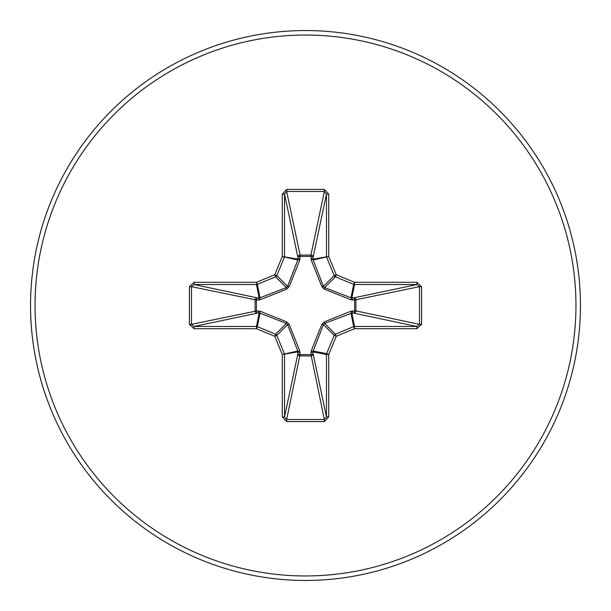 <?xml version="1.0" encoding="UTF-8"?>
<svg xmlns="http://www.w3.org/2000/svg" width="611" height="611" viewBox="0 0 611 611"><rect width="100%" height="100%" fill="white"/><g stroke="black" fill="none" stroke-linecap="round" stroke-linejoin="round"><path stroke-width="0.92" d="M352.631 310.93A2.253 0.764 -88.2 0 1 351.867 313.084L324.624 323.41L323.41 324.624L313.199 350.997L313.145 353.845A2.253 2.07 -11.9 0 1 310.907 355.923L300.093 355.923A2.253 2.07 11.9 0 1 297.855 353.845L297.801 350.997L287.59 324.624L286.376 323.41L260.003 313.199L257.155 313.145A2.253 2.07 78.1 0 1 255.077 310.907L255.077 300.093A2.253 2.07 101.9 0 1 257.155 297.855L260.003 297.801L286.376 287.59L287.59 286.376L297.801 260.003L297.855 257.155A2.253 0.764 -1.8 0 1 300.009 256.391L300.093 255.077L310.907 255.077L310.991 256.391L300.009 256.391L299.772 260.095L289.156 286.651L286.651 289.156L260.095 299.772L256.391 300.009L256.391 310.991L260.095 311.228L286.651 321.844L289.156 324.349L299.772 350.905L300.009 354.609L310.991 354.609L311.228 350.905L321.844 324.349L324.349 321.844L350.905 311.228L354.609 310.991L354.609 300.009L350.905 299.772L324.349 289.156L321.844 286.651L311.228 260.095L310.991 256.391A2.253 0.764 -178.2 0 1 313.145 257.155L313.199 260.003L323.41 286.376L324.624 287.59L350.997 297.801L353.845 297.855A2.253 2.07 -101.9 0 1 355.923 300.093L355.923 310.907L419.52 324.342L421.598 324.342L416.893 328.703L354.525 328.703L336.271 336.271L328.703 354.525L328.703 416.893L324.342 421.598L286.658 421.598L282.297 416.893L282.297 354.525L274.729 336.271L256.475 328.703L194.107 328.703L189.402 324.342L191.48 324.342L194.107 326.465L194.107 328.703M189.402 324.342L189.402 286.658L194.107 282.297L256.475 282.297L274.729 274.729L282.297 256.475L282.297 194.107L286.658 189.402L324.342 189.402L324.342 191.48L310.907 255.077A2.253 2.07 -168.1 0 1 313.145 257.155L326.465 194.107L324.342 191.48L286.658 191.48L284.535 194.107L284.535 256.475A2.253 2.238 101.2 0 1 284.367 257.33L276.806 275.592A2.253 2.238 135 0 1 275.592 276.806L257.33 284.367L260.003 297.801A2.253 0.687 -110.9 0 0 260.095 299.772M416.893 328.703L416.893 326.465L353.845 313.145A2.253 2.07 -78.1 0 0 355.923 310.907L354.609 310.991A2.253 0.764 -88.2 0 1 353.845 313.145L351.867 313.084L354.525 326.465L416.893 326.465L419.52 324.342L419.52 286.658L416.893 284.535L354.525 284.535L351.867 297.916A2.253 0.764 88.2 0 1 352.631 300.07M305.5 580.45A274.95 274.95 0 0 0 580.45 305.5A274.95 274.95 0 0 0 305.5 30.55A274.95 274.95 0 0 0 30.55 305.5A274.95 274.95 0 0 0 305.5 580.45A274.95 274.95 0 0 1 30.55 305.5A274.95 274.95 0 0 1 305.5 30.55M324.342 189.402L328.703 194.107L328.703 256.475L336.271 274.729L354.525 282.297L416.893 282.297L421.598 286.658L421.598 324.342M194.107 282.297L194.107 284.535L191.48 286.658L191.48 324.342L256.391 310.991A2.253 0.764 88.2 0 0 257.155 313.145L194.107 326.465L256.475 326.465L259.133 313.084A2.253 0.764 88.2 0 1 258.369 310.93M260.095 311.228A2.253 0.687 110.9 0 0 260.003 313.199L257.33 326.633L275.592 334.194A2.253 2.238 45 0 1 276.806 335.408L274.729 336.271L275.592 334.194L286.376 323.41L286.651 321.844M289.156 324.349L287.59 324.624L276.806 335.408L284.367 353.67A2.253 2.238 78.8 0 1 284.535 354.525L284.535 416.893L286.658 419.52L286.658 421.598M282.297 416.893L284.535 416.893L297.855 353.845A2.253 0.764 -178.2 0 0 300.009 354.609L286.658 419.52L324.342 419.52L326.465 416.893L328.703 416.893M324.342 421.598L324.342 419.52L310.991 354.609A2.253 0.764 -1.8 0 0 313.145 353.845L326.465 416.893L326.465 354.525A2.253 2.238 -78.8 0 1 326.633 353.67L328.703 354.525L326.465 354.525L313.084 351.867A2.253 0.764 -1.8 0 1 310.93 352.631M311.228 350.905A2.253 0.687 -159.1 0 0 313.199 350.997L326.633 353.67L334.194 335.408A2.253 2.238 -45 0 1 335.408 334.194L336.271 336.271L334.194 335.408L323.41 324.624L321.844 324.349M321.844 286.651L323.41 286.376L334.194 275.592L336.271 274.729L335.408 276.806A2.253 2.238 -135 0 1 334.194 275.592L326.633 257.33A2.253 2.238 -101.2 0 1 326.465 256.475L326.465 194.107L328.703 194.107M282.297 194.107L284.535 194.107L297.855 257.155A2.253 2.07 168.1 0 1 300.093 255.077L286.658 191.48L286.658 189.402M324.349 321.844L324.624 323.41L335.408 334.194L353.67 326.633L354.525 328.703L354.525 326.465A2.253 2.238 -11.2 0 0 353.67 326.633L350.997 313.199A2.253 0.687 -110.9 0 0 350.905 311.228M299.772 350.905A2.253 0.687 159.1 0 1 297.801 350.997L282.297 354.525L297.916 351.867A2.253 0.764 -178.2 0 0 300.07 352.631M421.598 286.658L419.52 286.658L354.609 300.009A2.253 0.764 88.2 0 0 353.845 297.855L416.893 284.535L416.893 282.297M350.905 299.772A2.253 0.687 110.9 0 0 350.997 297.801L353.67 284.367L335.408 276.806L324.624 287.59L324.349 289.156M311.228 260.095A2.253 0.687 159.1 0 1 313.199 260.003L328.703 256.475L313.084 259.133A2.253 0.764 -178.2 0 0 310.93 258.369M258.369 300.07A2.253 0.764 -88.2 0 1 259.133 297.916L256.475 284.535L194.107 284.535L257.155 297.855A2.253 0.764 -88.2 0 0 256.391 300.009L191.48 286.658L189.402 286.658M289.156 286.651L287.59 286.376L276.806 275.592L274.729 274.729L275.592 276.806L286.376 287.59L286.651 289.156M300.07 258.369A2.253 0.764 -1.8 0 0 297.916 259.133L282.297 256.475L297.801 260.003A2.253 0.687 -159.1 0 1 299.772 260.095M257.33 326.633L256.475 328.703L256.475 326.465A2.253 2.238 11.2 0 1 257.33 326.633M256.475 282.297L257.33 284.367A2.253 2.238 168.8 0 1 256.475 284.535L256.475 282.297M354.525 282.297L353.67 284.367A2.253 2.238 -168.8 0 0 354.525 284.535L354.525 282.297M305.5 575.952A270.452 270.452 0 0 0 575.952 305.5A270.452 270.452 0 0 0 305.5 35.048A270.452 270.452 0 0 0 35.048 305.5A270.452 270.452 0 0 0 305.5 575.952"/></g></svg>
